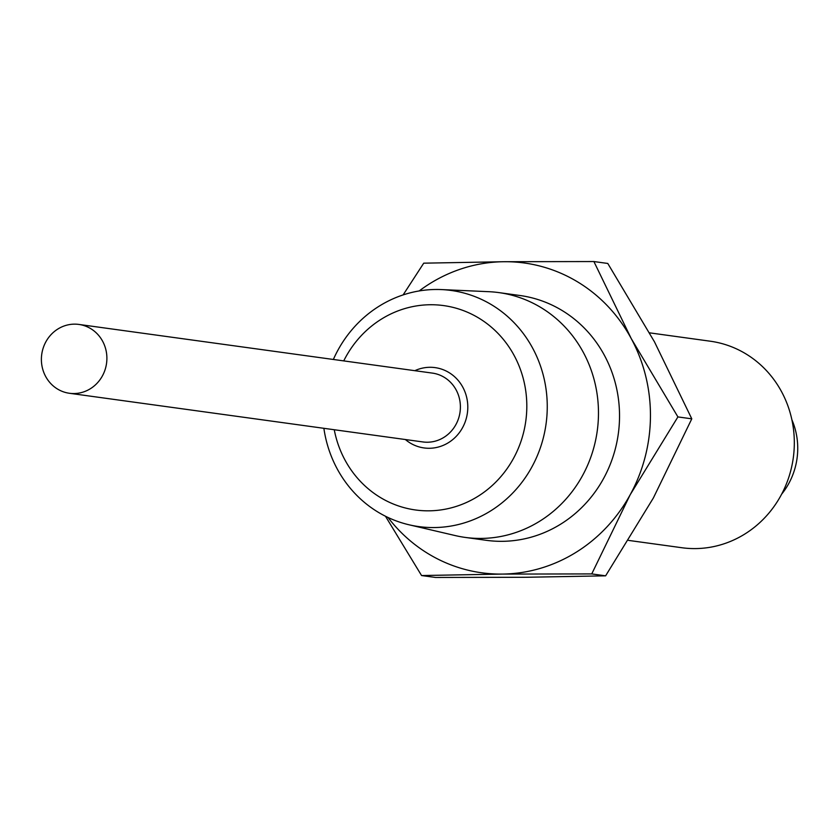 <?xml version="1.0" encoding="UTF-8"?>
<svg xmlns="http://www.w3.org/2000/svg" width="839" height="839" viewBox="0 0 839 839"><rect width="100%" height="100%" fill="white"/><g stroke="black" fill="none" stroke-linecap="round" stroke-linejoin="round"><path stroke-width="1.26" d="M334.258 429.736A103.155 97.114 -82.2 0 0 477.58 496.562A103.155 97.114 -82.2 0 0 514.139 355.463A103.155 97.114 -82.2 0 0 381.588 319.009A103.155 97.114 -82.2 0 0 343.738 360.896M333.356 359.47A119.169 112.195 97.8 0 1 379.48 305.973A119.169 112.195 97.8 0 1 441.461 289.581A119.169 112.195 97.8 0 1 544.322 379.606A119.169 112.195 97.8 0 1 490.385 511.077A119.169 112.195 97.8 0 1 409.075 524.794A119.169 112.195 97.8 0 1 323.875 428.31M57.975 328.951A34.745 32.711 -82.2 0 0 41.95 365.814A34.745 32.711 -82.2 0 0 69.396 393.271A34.745 32.711 -82.2 0 0 90.308 388.761A34.745 32.711 -82.2 0 0 106.333 351.898A34.745 32.711 -82.2 0 0 78.876 324.431A34.745 32.711 -82.2 0 0 57.975 328.951M409.075 524.794L455.21 535.565A123.553 116.327 -82.2 0 0 465.163 537.411A123.553 116.327 -82.2 0 0 539.508 521.334A123.553 116.327 -82.2 0 0 596.477 390.261A123.553 116.327 -82.2 0 0 498.869 292.601A123.553 116.327 -82.2 0 0 488.78 291.689L441.461 289.581M465.163 537.411L486.221 540.306A123.553 116.327 -82.2 0 0 560.567 524.228A123.553 116.327 -82.2 0 0 617.535 393.155A123.553 116.327 -82.2 0 0 519.918 295.496L498.869 292.601M649.554 332.842L710.287 341.211A104.235 98.132 97.8 0 1 792.635 423.601A104.235 98.132 97.8 0 1 744.581 534.181A104.235 98.132 97.8 0 1 681.855 547.731L628.537 540.4M591.747 573.918L501.995 574.086A156.358 147.203 -82.2 0 0 575.827 552.461A156.358 147.203 -82.2 0 0 630.162 494.779L591.747 573.918L605.622 575.827L653.371 497.978L691.787 418.829L654.451 341.788L607.782 263.456L593.897 261.548L631.243 338.589A156.358 147.203 -82.2 0 0 504.145 261.716A156.358 147.203 -82.2 0 0 419.185 290.944M388.006 517.474A156.358 147.203 -82.2 0 0 501.995 574.086L421.566 575.544L435.451 577.452L525.204 577.284L605.622 575.827M421.566 575.544L385.468 516.237M677.912 416.92L630.162 494.779A156.358 147.203 -82.2 0 0 631.243 338.589L677.912 416.92L691.787 418.829M403.119 294.919L423.726 263.173L504.145 261.716L593.897 261.548M781.623 494.192A69.49 65.421 -82.2 0 0 791.88 419.72M414.854 370.681A40.534 38.164 97.8 0 1 463.894 389.359A40.534 38.164 97.8 0 1 448.446 442.667A40.534 38.164 97.8 0 1 405.373 439.531M69.396 393.271L422.908 441.943A34.745 32.711 -82.2 0 0 443.821 437.423A34.745 32.711 -82.2 0 0 459.835 400.56A34.745 32.711 -82.2 0 0 432.389 373.103L78.876 324.431"/></g></svg>
